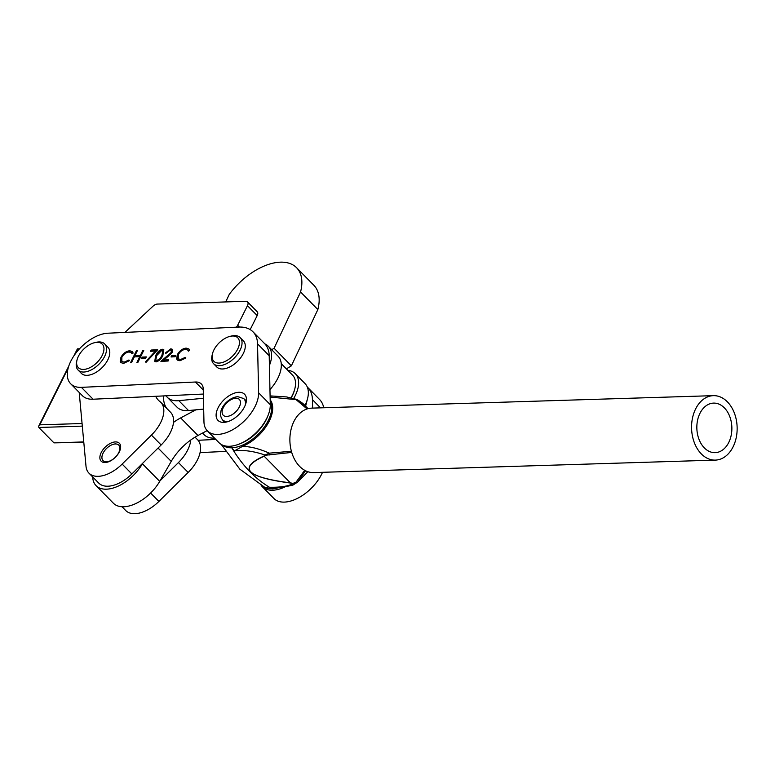 <?xml version="1.0" encoding="UTF-8"?>
<svg xmlns="http://www.w3.org/2000/svg" width="775" height="775" viewBox="0 0 775 775"><rect width="100%" height="100%" fill="white"/><g stroke="black" fill="none" stroke-linecap="round" stroke-linejoin="round"><path stroke-width="1.16" d="M115.417 441.915A12.768 7.178 -44.5 0 0 102.959 449.713A12.768 7.178 -44.5 0 0 101.157 461.173A12.768 7.178 -44.5 0 0 105.1 462.53A12.768 7.178 -44.5 0 0 117.558 454.731A12.768 7.178 -44.5 0 0 119.36 443.271A12.768 7.178 -44.5 0 0 115.417 441.915M79.215 392.46A37.268 20.954 -44.5 0 0 79.253 392.964L86.006 466.259A29.857 16.788 -44.5 0 0 88.97 473.167A29.857 16.788 -44.5 0 0 122.15 464.08L151.416 435.104A29.818 16.759 -44.5 0 0 160.803 402.361A29.818 16.759 -44.5 0 0 159.892 401.547A46.219 25.982 135.5 0 1 158.478 400.287A46.219 25.982 135.5 0 1 155.678 396.287M236.327 327.195A5.59 3.139 -44.5 0 0 237.673 325.248L247.467 305.689A5.59 3.139 -44.5 0 0 247.496 301.892A5.59 3.139 -44.5 0 0 245.772 301.301L157.315 304.071A5.59 3.139 -44.5 0 0 153.043 306.164L124.92 332.417M250.18 329.588L257.193 315.58A5.59 3.139 -44.5 0 0 257.222 311.782L247.496 301.892M166.654 408.309A46.219 25.982 135.5 0 1 163.535 395.918M88.97 473.167L98.706 483.058A29.857 16.788 -44.5 0 0 131.876 473.961L161.152 444.986A29.818 16.759 -44.5 0 0 170.529 412.242L160.803 402.361M122.024 506.763L125.724 510.522A29.857 16.788 -44.5 0 0 158.904 501.435L188.17 472.459A29.818 16.759 -44.5 0 0 197.557 439.716L195.048 437.158M160.047 480.781L178.444 462.568A29.818 16.759 -44.5 0 0 190.776 439.997M83.797 442.322L53.95 442.864L38.818 427.48L38.75 426.037L39.806 424.836L82.073 423.518M78.798 349.564L77.481 349.603L75.427 353.691M271.696 349.699L274.079 348.266L300.555 291.981A52.177 29.334 -44.5 0 0 296.563 267.704A52.177 29.334 -44.5 0 0 280.453 262.163A52.177 29.334 -44.5 0 0 229.226 294.452L225.709 301.93M173.484 422.414A40.998 23.047 135.5 0 1 180.672 417.919L195.833 409.839M92.68 476.935A33.548 18.852 -44.5 0 0 96.081 485.644A33.548 18.852 -44.5 0 0 142.416 463.779L142.745 463.198M96.081 485.644L113.373 503.217A33.548 18.852 -44.5 0 0 159.718 481.353L171.227 461.406A40.998 23.047 135.5 0 1 197.974 435.492L207.138 430.619M286.372 368.871L291.371 365.848L317.847 309.564A52.177 29.334 -44.5 0 0 313.865 285.278L296.563 267.704M274.079 348.266L291.371 365.848M300.555 291.981L317.847 309.564M244.571 406.71A18.639 10.472 135.5 0 1 231.279 420.195A18.639 10.472 135.5 0 1 217.998 420.408A18.639 10.472 135.5 0 1 217.998 407.96A18.639 10.472 135.5 0 1 231.289 394.475A18.639 10.472 135.5 0 1 244.571 394.262A18.639 10.472 135.5 0 1 244.571 406.71M252.989 331.807L264.662 343.674A44.727 25.139 135.5 0 1 269.206 355.706L270.281 404.695A33.548 18.852 135.5 0 1 266.871 418.083A33.548 18.852 135.5 0 1 242.953 442.351A33.548 18.852 135.5 0 1 219.044 442.728L207.371 430.861A33.548 18.852 135.5 0 1 203.961 421.842L203.244 388.992A18.639 10.472 -44.5 0 0 201.355 383.983A18.639 10.472 -44.5 0 0 195.416 382.017L81.394 387.355A33.548 18.852 135.5 0 1 70.709 383.809A33.548 18.852 135.5 0 1 75.301 353.875A33.548 18.852 135.5 0 1 107.841 333.211L238.739 327.079A44.727 25.139 135.5 0 1 252.989 331.807A44.727 25.139 135.5 0 1 257.532 343.838L258.608 392.828A33.548 18.852 135.5 0 1 255.198 406.216A33.548 18.852 135.5 0 1 231.279 430.483A33.548 18.852 135.5 0 1 207.371 430.861M171.033 356.955L171.633 355.725L175.722 355.531L175.121 356.762L171.033 356.955M156.124 361.877L154.729 361.412L155.659 355.725C157.015 352.325 159.233 350.155 162.304 349.225L163.728 349.69L162.886 355.386C161.471 358.796 159.224 360.966 156.124 361.877M141.602 358.331L142.213 357.101L146.301 356.907L145.69 358.147L141.602 358.331M129.735 350.755L132.438 351.588L133.135 353.051L131.953 353.817L131.362 352.693L129.067 351.986C126.112 352.344 123.709 354.117 121.869 357.314L121.859 361.47L124.165 362.167L128.931 359.988L129.425 360.656L123.564 363.397L120.832 362.603L120.212 361.499L120.958 357.275C123.196 353.361 126.122 351.182 129.735 350.755L132.641 351.821M130.52 362.768L136.4 350.746L137.349 350.697L134.937 355.628L140.391 355.376L142.803 350.445L143.753 350.397L137.873 362.429L136.923 362.477L139.781 356.607L134.337 356.868L131.469 362.729L130.52 362.768M150.505 351.288L151.115 350.048L157.654 349.748L146.039 362.351L145.468 361.877L155.436 351.056L150.505 351.288M170.151 350.067L165.375 353.003L170.8 348.827L172.292 349.273L172.263 352.257L163.777 360.007L168.727 359.774L168.127 361.014L160.9 361.353L171.265 352.392L171.227 350.397L170.151 350.067M186.136 348.111L188.848 348.944L189.546 350.407L188.354 351.172L187.763 350.058L185.477 349.351C182.513 349.709 180.12 351.482 178.279 354.669L178.269 358.835L180.565 359.522L185.341 357.343L185.826 358.021L179.965 360.762L177.233 359.958L176.613 358.864L177.359 354.63C179.606 350.717 182.532 348.537 186.136 348.111L189.042 349.176M203.35 394.058L93.068 399.222A33.548 18.852 135.5 0 1 82.383 395.676L70.709 383.809M132.176 353.671L131.566 352.945M122.101 361.673L124.165 362.167M124.591 362.603L129.367 360.423M121.055 362.807L120.212 361.499M120.638 361.944L120.958 357.275M121.394 357.711C123.632 353.797 126.557 351.618 130.161 351.191M131.178 362.739L136.826 351.182L136.4 350.746M140.391 355.376L134.937 355.628M140.818 355.812L143.23 350.881L142.803 350.445M137.582 362.438L140.217 357.052L139.781 356.607M142.271 358.302L142.213 357.101M142.639 357.537L146.068 357.382M151.173 351.259L151.115 350.048M151.542 350.494L157.209 350.222M145.942 362.264L155.862 351.492L155.436 351.056M154.971 361.615L155.659 355.725M156.095 356.161C157.451 352.761 159.669 350.591 162.74 349.67L162.304 349.225M162.74 349.67L163.922 349.932M156.027 360.482L157.199 361.082L160.483 358.903L162.362 355.861L162.895 351.046M161.733 350.455L156.618 355.677L155.775 360.298L156.763 360.637L160.057 358.467L161.936 355.425L162.721 350.804L161.733 350.455M165.811 353.439L171.236 349.263L170.8 348.827M171.236 349.263L172.486 349.515M168.495 360.249L163.777 360.007M161.956 361.305L167.884 356.616L167.458 356.18M167.884 356.616L171.701 352.838L171.265 352.392M171.701 352.838L171.411 350.649M171.701 356.926L171.633 355.725M172.069 356.161L175.499 356.006M188.577 351.027L187.976 350.3M178.502 359.038L180.565 359.522M181.001 359.968L185.777 357.779M177.456 360.162L176.613 358.864M177.049 359.3L177.359 354.63M177.795 355.076C180.032 351.153 182.958 348.983 186.572 348.547M322.516 472.314A33.548 18.852 135.5 0 1 321.78 473.903A33.548 18.852 135.5 0 1 297.871 498.17A33.548 18.852 135.5 0 1 273.963 498.548L262.279 486.681A33.548 18.852 135.5 0 1 261.185 485.353M307.307 387.054A44.727 25.139 135.5 0 1 307.898 387.626L319.571 399.493A44.727 25.139 135.5 0 1 323.727 407.766M225.38 451.418L200.076 452.6M307.898 387.626A44.727 25.139 135.5 0 1 312.441 399.658L312.625 408.105M215.818 439.444L198.071 440.278M285.326 486.729A33.548 18.852 135.5 0 1 262.279 486.681M287.806 370.334A32.618 18.329 135.5 0 1 295.304 373.695L305.03 383.586A32.618 18.329 135.5 0 1 305.612 404.124A32.618 18.329 135.5 0 1 304.963 405.509M295.304 373.695A32.618 18.329 135.5 0 1 295.885 394.243A32.618 18.329 135.5 0 1 293.851 398.214M214.501 438.108A32.618 18.329 135.5 0 1 204.067 434.659L202.517 433.08M83.516 369.433A16.769 9.426 -44.5 0 0 102.155 355.522A16.769 9.426 -44.5 0 0 97.078 342.347A16.769 9.426 -44.5 0 0 94.569 342.695A16.769 9.426 -44.5 0 0 77.025 359.949A16.769 9.426 -44.5 0 0 83.516 369.433M94.569 342.695L96.129 342.327A18.639 10.472 135.5 0 1 98.909 341.94A18.639 10.472 135.5 0 1 104.664 343.916A18.639 10.472 135.5 0 1 102.029 360.656A18.639 10.472 135.5 0 1 83.836 372.039A18.639 10.472 135.5 0 1 78.091 370.053A18.639 10.472 135.5 0 1 76.638 361.499L77.025 359.949M104.664 343.916L107.899 347.21A18.639 10.472 135.5 0 1 105.274 363.95A18.639 10.472 135.5 0 1 87.081 375.332A18.639 10.472 135.5 0 1 81.336 373.356L78.091 370.053M102.329 459.594A11.044 6.21 -44.5 0 0 113.605 458.771A11.044 6.21 -44.5 0 0 119.495 446.177A11.044 6.21 -44.5 0 0 113.731 444.191A11.044 6.21 -44.5 0 0 102.174 455.564A11.044 6.21 -44.5 0 0 102.329 459.594M270.194 400.811A32.753 18.406 135.5 0 1 262.163 429.854A32.753 18.406 135.5 0 1 231.803 447.776A1.86 1.318 -91.8 0 1 231.512 446.323A1.86 1.318 88.2 0 0 231.812 447.795A136.419 96.41 88.2 0 0 232.374 448.744A136.419 96.41 88.2 0 0 257.087 478.369A136.419 96.41 88.2 0 0 271.327 488.337A136.419 96.41 88.2 0 0 272.141 488.793A1.86 1.318 88.2 0 0 272.655 488.918A1.86 1.318 88.2 0 0 272.8 488.899M231.803 447.776A136.419 96.41 88.2 0 0 232.374 448.744A136.419 96.41 88.2 0 0 250.16 471.927A136.419 96.41 88.2 0 0 257.087 478.369A136.419 96.41 88.2 0 0 271.318 488.327L270.407 487.252C280.695 487.417 288.261 486.196 293.115 483.581L290.509 483.058C268.528 480.151 255.295 476.441 250.819 471.907C246.373 467.373 250.751 462.084 263.946 456.049L265.04 455.041C253.725 451.166 243.553 449.762 234.515 450.837L242.478 446.39C250.49 446.516 259.431 448.764 269.283 453.162L291.39 451.253M281.344 487.097L272.655 488.909A1.86 1.318 -91.8 0 1 272.151 488.783A136.419 96.41 -91.8 0 1 271.327 488.337A136.419 96.41 -91.8 0 1 271.318 488.327M291.72 452.416L265.399 455.245L264.188 456.243C250.935 462.21 246.508 467.432 250.887 471.907C255.304 476.373 268.47 480.035 290.392 482.883L293.086 483.387L296.079 482.098L304.701 470.309M290.509 483.058A1.86 0.911 -82.6 0 1 290.392 482.883L264.188 456.243A1.86 1.521 65.8 0 1 263.946 456.049M270.175 399.803A33.083 18.59 135.5 0 1 267.569 424.216A33.083 18.59 135.5 0 1 242.478 446.39M234.515 450.837L232.471 448.744M307.084 408.948L296.079 399.648L270.107 397.062M305.534 470.745L297.707 482.05L293.066 485.024C285.665 486.845 279.31 487.649 274.001 487.465L270.407 487.252M265.399 455.245A1.86 1.589 32.6 0 1 265.04 455.041L269.283 453.162A1.86 0.513 93.2 0 0 269.371 454.954M296.079 482.098A1.86 1.424 -135.3 0 0 297.707 482.05L293.086 483.387M270.088 395.889L286.614 396.936L296.903 399.454C301.068 401.983 303.8 404.056 305.108 405.654L297.077 399.619A1.86 0.872 118.5 0 0 296.903 399.454A1.86 0.872 118.5 0 0 296.079 399.648L293.434 398.35M308.062 408.657L305.108 405.654L307.801 408.725M724.383 407.873A24.79 17.515 -91.8 0 1 731.183 435.308A24.79 17.515 -91.8 0 1 715.131 452.658A24.79 17.515 -91.8 0 1 704.339 447.892A24.79 17.515 -91.8 0 1 697.529 420.457A24.79 17.515 -91.8 0 1 713.591 403.107A24.79 17.515 -91.8 0 1 724.383 407.873M715.354 460.108L313.672 472.585A32.24 22.785 -91.8 0 1 299.634 466.395A32.24 22.785 -91.8 0 1 290.78 430.706A32.24 22.785 -91.8 0 1 311.666 408.134L713.358 395.657A32.24 22.785 -91.8 0 1 727.396 401.847A32.24 22.785 -91.8 0 1 736.25 437.536A32.24 22.785 -91.8 0 1 715.354 460.108A32.24 22.785 -91.8 0 1 701.327 453.908A32.24 22.785 -91.8 0 1 692.462 418.219A32.24 22.785 -91.8 0 1 713.358 395.657M291.061 397.653A29.634 16.653 -44.5 0 0 294.839 388.73L294.607 389.66A28.51 16.023 135.5 0 1 291.284 397.691M294.839 388.73A29.634 16.653 -44.5 0 0 292.533 375.129L281.257 363.669M264.895 343.916A32.618 18.329 135.5 0 1 268.276 346.231L278.012 356.122A32.618 18.329 135.5 0 1 278.583 376.66A32.618 18.329 135.5 0 1 269.952 389.622M203.68 409.074L188.548 410.556A32.618 18.329 135.5 0 1 177.049 407.185L167.313 397.304A32.618 18.329 135.5 0 1 166.092 395.802M268.276 346.231A32.618 18.329 135.5 0 1 269.419 365.451M203.447 398.263L178.822 400.665A32.618 18.329 135.5 0 1 167.313 397.304M239.446 342.201A16.769 9.426 -44.5 0 0 230.068 336.35A16.769 9.426 -44.5 0 0 212.524 353.603A16.769 9.426 -44.5 0 0 212.137 356.887A16.769 9.426 -44.5 0 0 226.145 360.927A16.769 9.426 -44.5 0 0 239.446 342.201M230.068 336.35L231.628 335.982A18.639 10.472 135.5 0 1 240.153 337.571A18.639 10.472 135.5 0 1 242.042 342.482A18.639 10.472 135.5 0 1 230.853 360.995A18.639 10.472 135.5 0 1 213.59 363.707A18.639 10.472 135.5 0 1 211.691 358.796A18.639 10.472 135.5 0 1 212.137 355.153L212.524 353.603M240.153 337.571L243.398 340.864A18.639 10.472 135.5 0 1 245.287 345.776A18.639 10.472 135.5 0 1 234.098 364.289A18.639 10.472 135.5 0 1 216.826 367.011L213.59 363.707M122.15 464.08L131.876 473.961M151.416 435.104L161.152 444.986M237.673 325.248L239.456 327.06M247.467 305.689L257.193 315.58M158.904 501.435L150.621 493.016M188.17 472.459L178.444 462.568M68.122 368.299L39.806 424.836M82.315 426.124L38.818 427.48M53.95 442.864L83.768 441.934M158.071 448.037L171.227 461.406M180.672 417.919L197.974 435.492M202.798 409.161L203.709 410.082M142.416 463.779L159.718 481.353M269.206 355.706L257.532 343.838M270.281 404.695L258.608 392.828M203.263 389.999L195.416 382.017M93.068 399.222L81.394 387.355M312.441 399.658L320.521 407.863M231.812 447.795A32.763 18.416 135.5 0 1 222.609 445.131M221.253 444.443L239.804 469.127L264.721 487.291A32.763 18.416 -44.5 0 0 272.141 488.793M272.151 488.783A32.753 18.406 -44.5 0 0 280.23 487.175M239.543 443.93A30.952 17.399 -44.5 0 0 267.733 416.194M228.848 421.28A14.996 8.428 135.5 0 1 227.211 421.464A14.996 8.428 135.5 0 1 222.28 419.537L224.547 422.327M235.842 398.224A11.276 6.336 -44.5 0 0 223.307 407.582A11.276 6.336 -44.5 0 0 226.726 416.437A11.276 6.336 -44.5 0 0 239.262 407.088A11.276 6.336 -44.5 0 0 235.842 398.224M222.28 419.537C215.944 410.382 228.383 397.11 237.886 396.703L243.631 398.534A14.996 8.428 135.5 0 1 245.268 405.122M188.548 410.556L178.822 400.665M305.321 405.877A27.958 15.713 -44.5 0 0 306.687 401.46M38.75 426.037L68.781 366.071M73.848 355.948L77.364 348.934M77.452 348.866L79.486 348.808M102.174 455.564L101.738 457.269M113.731 444.191L115.446 443.784M307.849 471.704L297.028 482.748M243.631 398.534L246.392 400.849M272.655 488.918L264.721 487.291M307.258 399.726L305.621 406.177"/></g></svg>
